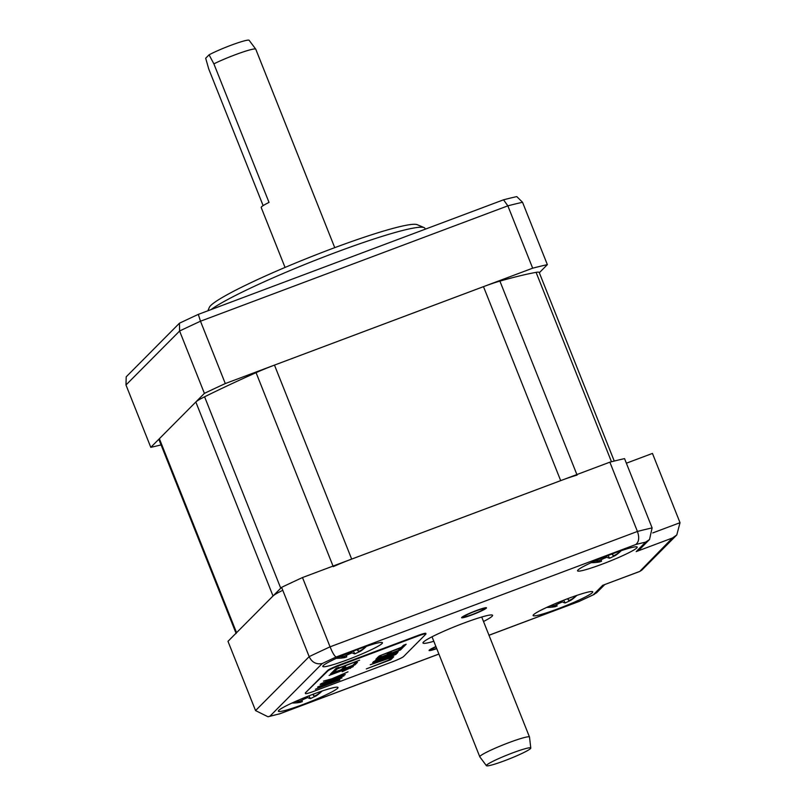 <?xml version="1.0" encoding="UTF-8"?>
<svg xmlns="http://www.w3.org/2000/svg" width="806" height="806" viewBox="0 0 806 806"><rect width="100%" height="100%" fill="white"/><g stroke="black" fill="none" stroke-linecap="round" stroke-linejoin="round"><path stroke-width="1.21" d="M236.027 633.234L158.943 439.542A32.089 2.962 -21.7 0 1 159.366 438.706L236.561 632.69A32.089 2.962 158.3 0 0 236.138 633.526M236.561 632.69L273.022 595.987A32.089 2.962 158.3 0 1 281.778 590.788M159.366 438.706L195.828 402.003A32.089 2.962 -21.7 0 1 204.583 396.804A224.652 20.755 -21.7 0 1 256.066 372.654A32.089 2.962 -21.7 0 1 274.473 365.108L351.678 559.092A32.089 2.962 158.3 0 0 333.261 566.638M351.678 559.092L560.684 480.638A32.089 2.962 158.3 0 1 577.096 475.097M274.473 365.108L483.489 286.654A32.089 2.962 -21.7 0 1 499.901 281.113A224.652 20.755 -21.7 0 1 536.091 272.357A32.089 2.962 -21.7 0 1 539.194 272.438L614.253 461.062M125.978 384.986L179.597 331.024L179.446 323.226L126.21 376.815L125.978 384.986L150.793 447.34A251.401 23.223 158.3 0 0 161.079 444.902M539.315 272.73L547.355 264.64A251.401 23.223 158.3 0 0 532.665 268.186L225.297 383.565A251.401 23.223 158.3 0 0 204.402 393.368L150.793 447.34M179.446 323.226A248.339 22.941 158.3 0 1 198.316 314.38L200.482 321.221A251.401 23.223 -21.7 0 0 179.597 331.024L204.402 393.368M225.297 383.565L200.482 321.221L507.851 205.842A251.401 23.223 -21.7 0 1 522.54 202.286L516.787 196.593A248.339 22.941 158.3 0 0 503.528 199.807L198.316 314.38M211.071 309.585A117.676 10.871 -21.7 0 1 324.909 256.54A117.676 10.871 -21.7 0 1 424.087 227.604A117.676 10.871 -21.7 0 1 424.933 228.35L425.266 229.186M424.087 227.604L417.186 224.662A112.326 10.377 158.3 0 0 315.871 254.867A112.326 10.377 158.3 0 0 210.739 305.534A112.326 10.377 158.3 0 0 209.348 307.378L207.857 310.794M532.665 268.186L507.851 205.842L503.528 199.807M522.54 202.286L547.355 264.64M504.768 760.663A23.878 2.206 158.3 0 0 530.781 748.049A23.878 2.206 158.3 0 0 512.394 752.985A23.878 2.206 158.3 0 0 486.421 765.7A23.878 2.206 158.3 0 0 504.768 760.663M530.781 748.049L529.512 737.097A26.749 2.468 158.3 0 0 529.492 737.037A26.749 2.468 158.3 0 0 508.918 742.628A26.749 2.468 158.3 0 0 479.792 756.814A26.749 2.468 158.3 0 0 479.822 756.864L486.421 765.7M285.052 267.441L261.204 207.525A26.749 2.468 -21.7 0 1 269.023 202.407L213.882 63.845A26.749 2.468 -21.7 0 1 235.191 54.778A26.749 2.468 -21.7 0 1 255.734 49.136A26.749 2.468 -21.7 0 1 255.764 49.186L334.742 247.664M263.129 205.641L208.754 69.014L205.681 58.233L209.076 54.828L213.882 63.845M209.076 54.828A23.878 2.206 -21.7 0 1 233.226 44.441A23.878 2.206 -21.7 0 1 249.135 40.3L255.734 49.136M278.785 710.368A32.089 2.962 158.3 0 0 278.362 711.194A32.089 2.962 158.3 0 0 306.149 703.316A32.089 2.962 158.3 0 0 337.573 688.294A32.089 2.962 158.3 0 0 337.996 687.468A32.089 2.962 158.3 0 0 310.199 695.356A32.089 2.962 158.3 0 0 278.785 710.368M357.743 649.435A32.089 2.962 158.3 0 0 322.793 666.461A32.089 2.962 158.3 0 0 347.487 659.761A32.089 2.962 158.3 0 0 382.437 642.735A32.089 2.962 158.3 0 0 357.743 649.435M636.77 547.929A32.089 2.962 158.3 0 0 637.193 547.103A32.089 2.962 158.3 0 0 609.396 554.991A32.089 2.962 158.3 0 0 577.983 570.003A32.089 2.962 158.3 0 0 577.559 570.839A32.089 2.962 158.3 0 0 605.346 562.951A32.089 2.962 158.3 0 0 636.77 547.929M483.519 621.507A37.439 3.456 158.3 0 0 492.073 616.278A37.439 3.456 158.3 0 0 492.567 615.31A37.439 3.456 158.3 0 0 460.135 624.509A37.439 3.456 158.3 0 0 423.482 642.019A37.439 3.456 158.3 0 0 422.989 642.997A37.439 3.456 158.3 0 0 433.819 641.284M557.802 608.862A32.089 2.962 158.3 0 0 592.753 591.836A32.089 2.962 158.3 0 0 568.059 598.536A32.089 2.962 158.3 0 0 533.119 615.562A32.089 2.962 158.3 0 0 557.802 608.862M472.306 614.525A10.962 1.018 158.3 0 0 484.245 608.711A10.962 1.018 158.3 0 0 475.802 610.998A10.962 1.018 158.3 0 0 463.863 616.822A10.962 1.018 158.3 0 0 472.306 614.525M436.006 646.785A10.962 1.018 158.3 0 0 431.311 649.596A10.962 1.018 158.3 0 0 436.651 648.407M652.114 527.9A251.401 23.223 158.3 0 0 637.425 531.456L330.067 646.835A251.401 23.223 158.3 0 0 309.172 656.638L255.552 710.6L227.987 641.324L281.606 587.352A251.401 23.223 -21.7 0 1 302.492 577.549L609.86 462.17A251.401 23.223 -21.7 0 1 624.549 458.624L652.114 527.9L649.515 539.516L645.596 542.146A240.702 22.236 158.3 0 0 635.863 544.493L336.092 657.031A240.702 22.236 158.3 0 0 322.249 663.519L269.96 716.161A240.702 22.236 158.3 0 0 279.682 713.804L438.897 654.039M604.702 584.622L596.682 592.692L593.307 594.778L602.697 585.317L639.702 571.484L641.908 570.054L676.798 534.932L680.022 522.691L652.447 453.415L626.373 463.208M322.249 663.519C316.264 664.658 311.912 662.361 309.172 656.638L281.606 587.352M336.092 657.031C334.49 656.114 332.475 652.709 330.067 646.835L302.492 577.549M635.863 544.493C639.007 541.793 639.531 537.451 637.425 531.456L609.86 462.17M639.702 571.484L672.456 537.995L636.196 551.596L645.596 542.146M594.304 594.375L579.464 601.276A240.702 22.236 158.3 0 0 593.307 594.778M255.552 710.6L268.015 716.776L269.96 716.161M649.515 539.516L640.548 548.543L636.196 551.596M676.798 534.932L672.456 537.995M268.015 716.776L279.682 713.804M476.195 610.616A13.37 1.239 -21.7 0 1 486.481 607.815A13.37 1.239 -21.7 0 1 471.923 614.918A13.37 1.239 -21.7 0 1 461.626 617.708A13.37 1.239 -21.7 0 1 476.195 610.616M436.741 648.639A13.37 1.239 -21.7 0 1 429.074 650.482A13.37 1.239 -21.7 0 1 435.915 646.553M556.926 606.041L552.966 606.999A42.587 41.388 -81.4 0 1 546.972 607.301M549.974 605.931A42.587 39.756 12.8 0 0 554.417 605.548L560.039 602.908A42.587 7.808 -98.4 0 0 560.402 601.518M576.834 595.402A42.587 41.388 -81.4 0 1 570.839 600.299L565.207 602.938A42.587 9.44 57.2 0 1 562.376 601.911A41.741 40.572 -81.4 0 1 560.019 602.979M568.341 598.435A42.587 9.44 57.2 0 1 568.321 599.795L567.414 598.787M567.545 598.737L568.321 599.795C568.542 600.732 569.862 600.41 572.28 598.838A42.587 39.756 12.8 0 0 576.673 595.453M562.376 601.911L561.812 600.954M302.169 701.673L298.21 702.63A42.587 41.388 -81.4 0 1 292.215 702.933M295.218 701.563A42.587 39.756 12.8 0 0 299.651 701.18L305.283 698.54A42.587 7.808 -98.4 0 0 305.645 697.15M322.078 691.034A42.587 41.388 -81.4 0 1 316.083 695.931L310.451 698.57A42.587 9.44 57.2 0 1 307.62 697.543A41.741 40.572 -81.4 0 1 305.262 698.611M313.584 694.067A42.587 9.44 57.2 0 1 313.564 695.427L312.647 694.419M312.788 694.359L313.564 695.427C313.786 696.364 315.106 696.041 317.524 694.47A42.587 39.756 12.8 0 0 321.916 691.085M307.62 697.543L307.056 696.586M346.6 656.95L342.651 657.908A42.587 41.388 -81.4 0 1 336.646 658.2M339.658 656.83A42.587 39.756 12.8 0 0 344.091 656.447L349.723 653.807A42.587 7.808 -98.4 0 0 350.086 652.417M366.508 646.301A42.587 41.388 -81.4 0 1 360.514 651.198L354.892 653.837A42.587 9.44 57.2 0 1 352.061 652.81A41.741 40.572 -81.4 0 1 349.693 653.878M358.025 649.334A42.587 9.44 57.2 0 1 358.005 650.694L357.088 649.686M357.229 649.636L358.005 650.694C358.227 651.631 359.547 651.308 361.965 649.737A42.587 39.756 12.8 0 0 366.357 646.352M352.061 652.81L351.487 651.853M601.367 561.319L597.407 562.276A42.587 41.388 -81.4 0 1 591.413 562.568M594.415 561.208A42.587 39.756 12.8 0 0 598.848 560.815L604.48 558.175A42.587 7.808 -98.4 0 0 604.843 556.785M621.275 550.669A42.587 41.388 -81.4 0 1 615.28 555.566L609.648 558.205A42.587 9.44 57.2 0 1 606.817 557.178A41.741 40.572 -81.4 0 1 604.46 558.246M612.782 553.702A42.587 9.44 57.2 0 1 612.762 555.062L611.845 554.054M611.986 554.004L612.762 555.062C612.983 555.999 614.303 555.677 616.721 554.105A42.587 39.756 12.8 0 0 621.114 550.72M606.817 557.178L606.253 556.221M331.941 679.257L320.778 683.81L345.25 674.622L334.057 678.209L348.021 671.831L331.719 678.853L323.448 681.12L331.77 678.823M305.635 693.301A10.7 0.987 158.3 0 0 305.494 693.573A10.7 0.987 158.3 0 0 313.725 691.347L392.119 661.917A10.7 0.987 158.3 0 0 403.625 656.517L425.84 634.151A10.7 0.987 158.3 0 0 425.981 633.879A10.7 0.987 158.3 0 0 417.75 636.115L339.366 665.534A10.7 0.987 158.3 0 0 327.861 670.935L305.444 692.807A10.7 0.987 158.3 0 0 305.303 693.079L305.494 693.573M390.779 659.721L393.368 657.112L390.648 658.129L388.633 660.164L366.297 668.909L390.779 659.721L392.27 657.525M396.139 654.321L370.236 664.769L393.741 656.729L387.112 658.623L396.018 654.009M397.852 651.611L376.775 659.56L372.664 662.502L397.136 653.313L398.194 651.57M400.411 650.019L402.96 647.46L400.239 648.477L398.265 650.462L389.54 653.747L391.232 652.034L388.512 653.051L386.82 654.764L379.233 657.615L381.077 655.752L378.357 656.769L375.939 659.207L400.411 650.019L401.862 647.873M403.554 646.855L406.153 644.246L403.433 645.263L401.408 647.299L379.082 656.044L403.554 646.855L405.055 644.659M339.86 680.052L315.388 689.241L339.729 679.74M344.001 675.881L320.153 684.435L337.331 678.35L317.554 687.055L342.036 677.866L324.858 683.951L343.87 675.539M353.068 666.451L329.12 675.418L349.542 667.862L342.248 671.68L353.35 666.532M349.391 667.489L350.177 667.952M332.858 671.65L330.44 674.088L354.912 664.9L357.461 662.331L354.741 663.358L352.766 665.343L344.041 668.617L345.734 666.905L343.013 667.932L341.321 669.635L333.734 672.486L335.578 670.622L332.858 671.65M337.855 668.335L338.852 667.338L336.132 668.355L333.563 670.945L336.283 669.927L337.281 668.92L359.607 660.174L337.855 668.335L337.754 667.751M425.981 633.879L425.79 633.385A10.7 0.987 158.3 0 0 417.558 635.612L339.175 665.041A10.7 0.987 158.3 0 0 327.659 670.441L305.444 692.807M388.955 659.842L390.578 659.227M387.112 658.623L387.615 657.414M374.337 662.804L376.11 662.2M384.805 659.227L387.041 658.462M395.323 653.434L398.184 651.57M373.571 661.595L375.888 660.729M383.878 657.726L386.195 656.86M376.835 658.301L379.163 657.434M387.142 654.432L389.459 653.565M398.597 650.14L400.209 649.525M379.233 657.615L379.979 656.165M389.54 653.747L390.134 652.447M401.741 646.976L403.363 646.362M337.24 678.148L340.011 676.98M321.977 684.828L324.788 683.77M331.87 679.075L334.53 678.078M350.197 667.922L353.008 666.31M349.351 667.368L349.975 667.459M353.099 665.01L356.363 662.744M331.337 673.181L333.664 672.305M341.643 669.312L343.971 668.436M333.734 672.486L334.48 671.035M344.041 668.617L344.636 667.318M334.46 670.038L337.785 668.164M336.283 669.927L336.082 669.423M385.359 658.663L376.18 662.401L385.248 658.381M375.959 660.9L378.014 659.379L384.271 657.323L375.959 660.9L376.452 659.711M383.686 656.789L384.271 657.323M386.265 657.031L391.918 653.968L395.575 653.182L386.265 657.031L386.598 656.013M395.575 653.182L395.071 652.437M536.091 272.357L611.472 461.757M499.901 281.113L576.884 474.553M483.489 286.654L560.684 480.638M256.066 372.654L333.039 566.084M204.583 396.804L280.75 588.209M195.828 402.003L273.022 595.987M602.697 585.317L638.957 571.716M488.98 635.239L579.464 601.276M680.022 522.691L652.759 532.927M552.966 606.999L552.795 605.739M565.207 602.938L563.606 600.248M298.21 702.63L298.039 701.371M310.451 698.57L308.849 695.88M342.651 657.908L342.479 656.638M354.892 653.837L353.29 651.147M597.407 562.276L597.236 561.006M609.648 558.205L608.046 555.515M417.558 635.612L417.75 636.115M350.499 668.375L350.298 667.872M479.792 756.814L432.026 636.79M529.492 737.037L481.726 617.013M279.148 714.056L438.917 654.079M489 635.279L579.645 601.256M546.77 607.392A42.789 42.789 0 0 0 555.525 606.616M557.027 606.122L556.875 604.994M292.014 703.023A42.789 42.789 0 0 0 300.769 702.248M302.27 701.754L302.119 700.626M336.445 658.29A42.789 42.789 0 0 0 345.21 657.515M346.711 657.021L346.55 655.893M591.211 562.659A42.789 42.789 0 0 0 599.966 561.883M601.467 561.389L601.316 560.261"/></g></svg>

